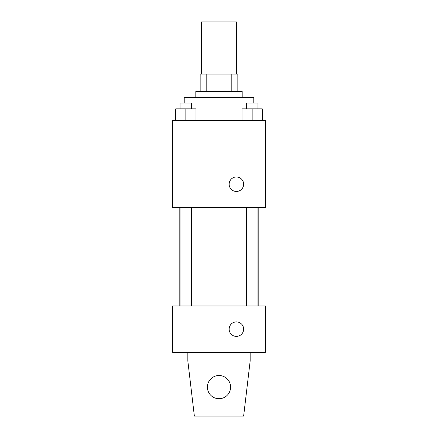 <?xml version="1.0" encoding="UTF-8"?>
<svg xmlns="http://www.w3.org/2000/svg" width="438" height="438" viewBox="0 0 438 438"><rect width="100%" height="100%" fill="white"/><g stroke="black" fill="none" stroke-linecap="round" stroke-linejoin="round"><path stroke-width="0.66" d="M236.389 74.071L236.389 21.9L201.611 21.9L201.611 74.071M206.796 91.465L206.796 74.071L200.161 74.071L200.161 91.465L200.161 74.071M206.796 74.071L237.839 74.071L237.839 91.465M231.204 91.465L231.204 74.071M195.813 97.263L195.813 91.465L242.187 91.465L242.187 97.263M253.783 103.061L253.783 97.263L184.217 97.263L184.217 103.061M172.621 120.45L265.379 120.45L265.379 207.404L172.621 207.404L172.621 120.45M236.389 191.466A7.249 7.249 0 0 1 230.114 180.593A7.249 7.249 0 0 1 242.668 180.593A7.249 7.249 0 0 1 236.389 191.466M172.621 305.954L265.379 305.954L265.379 352.333L172.621 352.333L172.621 305.954M229.145 329.146A7.249 7.249 0 0 1 240.013 322.866A7.249 7.249 0 0 1 240.013 335.42A7.249 7.249 0 0 1 229.145 329.146M250.158 352.333L250.158 361.027L243.637 416.1L194.362 416.1L187.842 361.027L187.842 352.333M207.404 387.115A11.596 11.596 0 0 1 224.798 377.074A11.596 11.596 0 0 1 224.798 397.156A11.596 11.596 0 0 1 207.404 387.115M242.017 120.45L242.017 108.854L262.302 108.854L262.302 120.45L262.302 108.854M252.157 120.45L252.157 108.854M257.955 108.854L257.955 103.061L246.364 103.061L246.364 108.854M175.698 120.45L175.698 108.854L195.983 108.854L195.983 120.45L195.983 108.854M185.843 120.45L185.843 108.854M191.636 108.854L191.636 103.061L180.045 103.061L180.045 108.854M258.19 305.954L258.19 207.404M179.81 305.954L179.81 207.404M246.364 207.404L246.364 305.954M257.955 207.404L257.955 305.954M191.636 305.954L191.636 207.404M180.045 305.954L180.045 207.404"/></g></svg>
